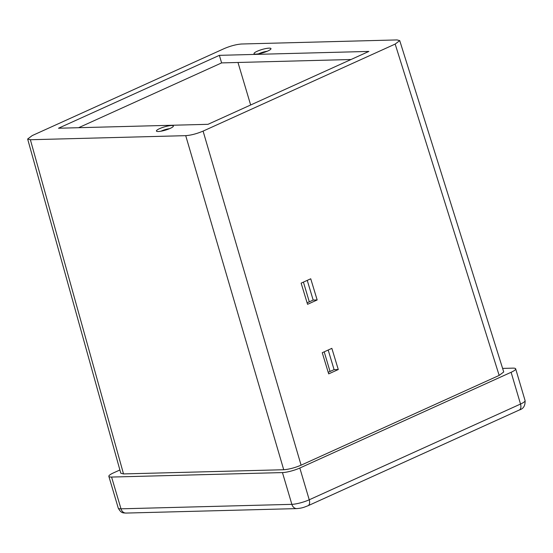 <?xml version="1.0" encoding="UTF-8"?>
<svg xmlns="http://www.w3.org/2000/svg" width="553" height="553" viewBox="0 0 553 553"><rect width="100%" height="100%" fill="white"/><g stroke="black" fill="none" stroke-linecap="round" stroke-linejoin="round"><path stroke-width="0.83" d="M170.234 128.379A8.841 1.7 163.5 0 1 156.672 131.303A8.841 1.7 163.5 0 1 159.554 128.662A8.841 1.7 163.5 0 1 169.08 125.787A8.841 1.7 163.5 0 1 173.303 126.374A8.841 1.7 163.5 0 1 170.234 128.379M169.571 128.669A6.429 1.237 -16.5 0 0 161.683 130.888A6.429 1.237 -16.5 0 0 161.047 131.192M267.832 50.994A8.841 1.7 163.5 0 1 254.276 53.918A8.841 1.7 163.5 0 1 257.152 51.277A8.841 1.7 163.5 0 1 266.677 48.401A8.841 1.7 163.5 0 1 270.901 48.996A8.841 1.7 163.5 0 1 267.832 50.994M267.168 51.284A6.429 1.237 -16.5 0 0 259.281 53.51A6.429 1.237 -16.5 0 0 258.652 53.807M331.855 348.355L338.284 369.528L328.682 373.876L322.254 352.71L331.855 348.355M203.089 131.109L301.088 465.177L499.165 375.418L395.167 44.074L399.729 40.618L397.006 39.927L241.661 43.998C236.366 44.392 230.58 45.913 224.297 48.553L32.219 135.582L27.65 139.024L30.38 139.736L185.718 135.658C191.013 135.264 196.806 133.743 203.089 131.109L395.167 44.074M310.738 278.788L317.166 299.961L307.565 304.316L301.136 283.143L310.738 278.788M328.185 350.021L334.088 369.639L328.206 372.3M307.247 280.371L313.171 300.065L307.109 302.816M30.38 139.736L123.526 473.928L283.717 469.732L185.718 135.658M368.879 51.422L219.368 55.341L58.5 128.234L208.018 124.314L368.879 51.422M502.615 368.409L512.949 368.139A12.864 2.475 -16.5 0 1 515.673 368.837A12.864 2.475 -16.5 0 1 511.11 372.287L299.823 468.025L309.238 499.788L520.518 404.049L511.11 372.287M282.452 472.58L111.582 477.059L120.989 508.822L291.866 504.343L282.452 472.58A12.864 2.475 -16.5 0 0 299.823 468.025M118.259 508.124A12.864 2.475 -16.5 0 0 120.989 508.822A6.429 5.122 88.5 0 0 125.96 513.073C123.326 512.783 121.28 513.682 118.259 508.124L108.851 476.361A12.864 2.475 -16.5 0 1 113.42 472.912L119.89 469.981M399.729 40.618L503.728 371.962L499.165 375.418M301.088 465.177C294.804 467.81 289.012 469.331 283.717 469.732M123.526 473.928L120.796 473.223L27.65 139.024M108.851 476.361A12.864 2.475 -16.5 0 0 111.582 477.059M237.984 62.475L250.654 104.994M303.424 282.106L309.3 301.82M324.196 351.826L330.044 371.464M351.031 59.51L221.608 62.904L78.595 127.708M221.608 62.904L219.368 55.341M338.284 369.528L334.088 369.639M317.166 299.961L313.171 300.065M525.08 400.6C525.322 405.708 523.394 408.847 519.288 410.008A6.429 3.684 -114.4 0 0 520.518 404.049A12.864 2.475 -16.5 0 0 525.08 400.6L515.673 368.837M296.837 508.601A6.429 5.122 88.5 0 1 291.866 504.343A12.864 2.475 -16.5 0 0 309.238 499.788A6.429 3.684 65.6 0 1 308.007 505.746C304.344 507.108 302.802 508.069 296.837 508.601L125.96 513.073M519.288 410.008L308.007 505.746"/></g></svg>
